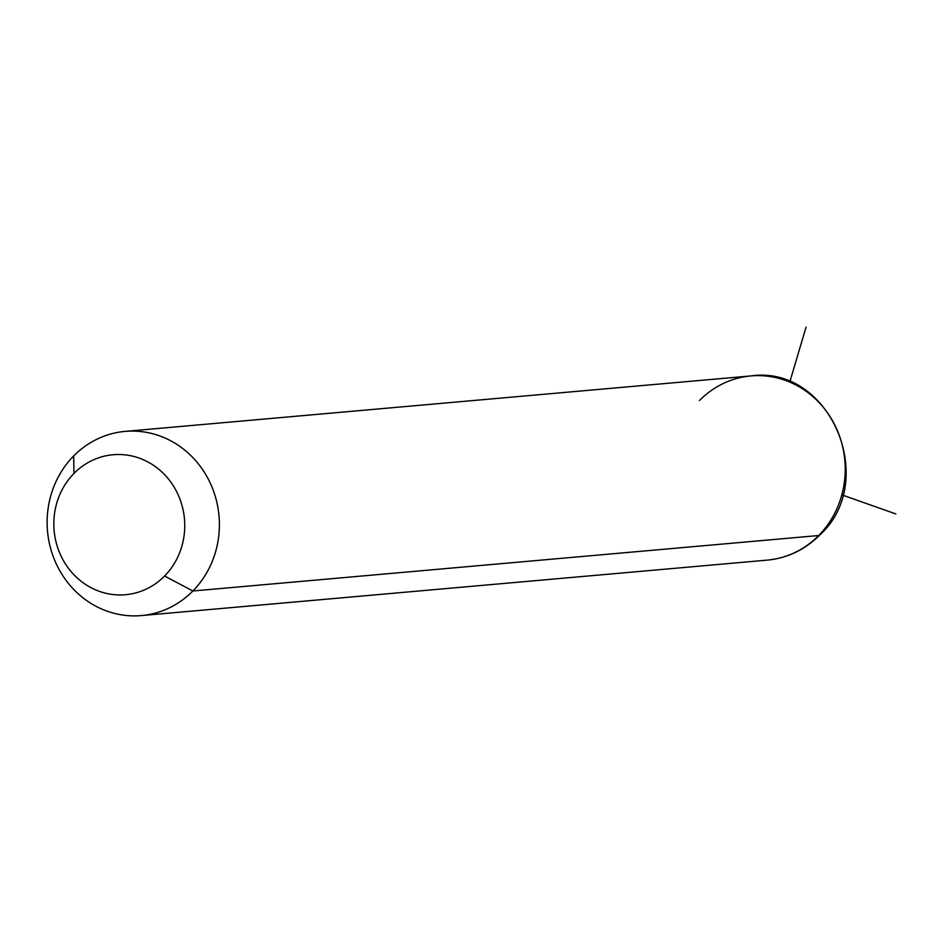 <?xml version="1.0" encoding="UTF-8"?>
<svg xmlns="http://www.w3.org/2000/svg" width="943" height="943" viewBox="0 0 943 943"><rect width="100%" height="100%" fill="white"/><g stroke="black" fill="none" stroke-linecap="round" stroke-linejoin="round"><path stroke-width="1.41" d="M192.867 590.99L164.589 576.032A70.265 65.421 -95.1 0 0 166.546 476.769A70.265 65.421 -95.1 0 0 73.99 473.421L73.66 455.976A92.449 86.084 84.9 0 1 195.437 460.384A92.449 86.084 84.9 0 1 192.867 590.99A92.449 86.084 84.9 0 1 71.09 586.593A92.449 86.084 84.9 0 1 73.66 455.976L73.99 473.421A70.265 65.421 -95.1 0 0 72.033 572.684A70.265 65.421 -95.1 0 0 164.589 576.032L192.867 590.99A92.449 86.084 -95.1 0 0 211.562 486.058A92.449 86.084 -95.1 0 0 125.101 431.387A92.449 86.084 -95.1 0 0 73.66 455.976A92.449 86.084 -95.1 0 0 54.953 560.908A92.449 86.084 -95.1 0 0 141.426 615.579A92.449 86.084 -95.1 0 0 192.867 590.99L818.689 535.53L192.867 590.99M164.589 576.032A70.265 65.421 84.9 0 1 72.033 572.684A70.265 65.421 84.9 0 1 73.99 473.421A70.265 65.421 84.9 0 1 166.546 476.769A70.265 65.421 84.9 0 1 164.589 576.032M141.426 615.579L767.248 560.118C787.511 558.103 804.992 549.757 819.691 535.105C879.465 480.859 829.946 364.599 750.923 375.927A92.449 86.084 84.9 0 1 837.396 430.597A92.449 86.084 84.9 0 1 818.689 535.53A92.449 86.084 84.9 0 1 767.248 560.118A92.449 86.084 -95.1 0 0 818.689 535.53A14.793 4.232 44.6 0 0 819.691 535.105A14.793 4.232 -135.4 0 1 818.689 535.53A92.449 86.084 -95.1 0 0 837.396 430.597A92.449 86.084 -95.1 0 0 750.923 375.927A92.449 86.084 -95.1 0 0 699.482 400.516M842.653 495.146L895.85 513.935M789.833 381.891L806.053 327.162M750.923 375.927L125.101 431.387"/></g></svg>
